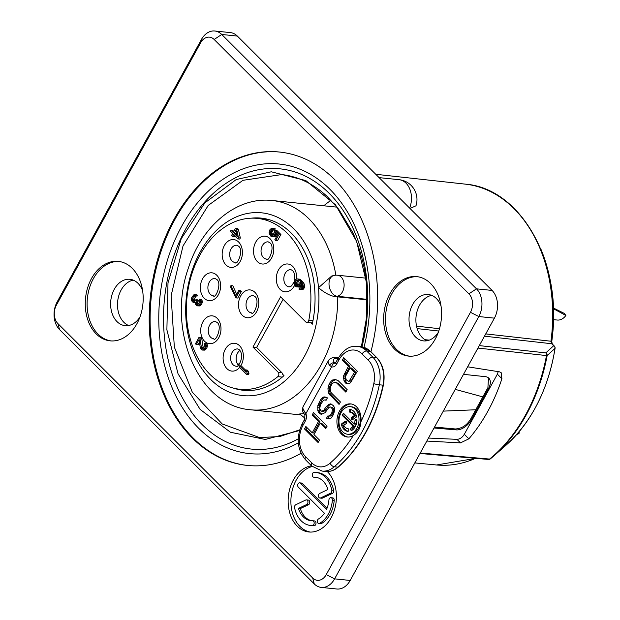<?xml version="1.0" encoding="UTF-8"?>
<svg xmlns="http://www.w3.org/2000/svg" width="620" height="620" viewBox="0 0 620 620"><rect width="100%" height="100%" fill="white"/><g stroke="black" fill="none" stroke-linecap="round" stroke-linejoin="round"><path stroke-width="0.93" d="M540.593 248.426A139.81 100.913 95.8 0 1 551.653 342.364M553.513 319.664L557.256 320.044A14.314 10.331 -84.2 0 0 565.866 315.471L554.171 309.124L553.42 308.047M552.738 297.716L552.777 298.127M553.42 308.024L564.37 313.449L565.866 315.471M518.498 432.466A10.656 1.86 -4.8 0 1 519.157 433.031A10.656 1.86 -4.8 0 1 516.809 434.418M409.983 208.46L415.974 205.794A19.972 19.972 0 0 0 399.04 179.676A19.972 14.415 95.8 0 1 409.634 208.111M321.238 587.404L336.823 589A19.972 14.415 -84.2 0 0 350.199 580.452L494.404 318.145A19.972 14.415 -84.2 0 0 492.079 290.431L237.328 36.069A19.972 14.415 -84.2 0 0 230.346 32.597L214.76 31A19.972 14.415 -84.2 0 0 201.392 39.548L57.187 301.855A19.972 14.415 -84.2 0 0 59.512 329.569L314.262 583.932A19.972 14.415 -84.2 0 0 321.238 587.404A19.972 14.415 -84.2 0 0 334.614 578.855L478.818 316.549A19.972 14.415 -84.2 0 0 476.493 288.835L221.743 34.472A19.972 14.415 -84.2 0 0 214.76 31M427.025 340.752A23.304 16.817 95.8 0 1 422.274 337.544A23.304 16.817 95.8 0 1 416.656 312.992A23.304 16.817 95.8 0 1 431.675 295.376M128.627 325.515A23.304 16.817 95.8 0 1 123.876 322.307A23.304 16.817 95.8 0 1 118.257 297.755A23.304 16.817 95.8 0 1 133.277 280.147M470.456 312.31A13.315 9.61 -84.2 0 0 468.906 293.834L214.148 39.471A13.315 9.61 -84.2 0 0 200.585 42.85L56.381 305.156A13.315 9.61 -84.2 0 0 57.931 323.632L312.681 577.995A13.315 9.61 -84.2 0 0 326.252 574.616L470.456 312.31L478.818 316.549L494.404 318.145M394.591 349.137A39.944 28.83 -84.2 0 0 408.541 356.089A39.944 28.83 -84.2 0 0 439.224 329.6A39.944 28.83 -84.2 0 0 430.644 283.557A39.944 28.83 -84.2 0 0 416.686 276.613A39.944 28.83 -84.2 0 0 386.004 303.095A39.944 28.83 -84.2 0 0 394.591 349.137M96.193 333.901A39.944 28.83 -84.2 0 0 110.151 340.853A39.944 28.83 -84.2 0 0 140.833 314.371A39.944 28.83 -84.2 0 0 132.246 268.328A39.944 28.83 -84.2 0 0 118.288 261.377A39.944 28.83 -84.2 0 0 87.606 287.858A39.944 28.83 -84.2 0 0 96.193 333.901M370.93 351.788A157.519 113.692 -84.2 0 0 334.498 179.436A157.519 113.692 -84.2 0 0 279.473 152.032A157.519 113.692 -84.2 0 0 158.48 256.463A157.519 113.692 -84.2 0 0 192.34 438.022A157.519 113.692 -84.2 0 0 247.365 465.434A157.519 113.692 -84.2 0 0 301.026 453.298M311.542 465.821A33.286 24.025 -84.2 0 0 289.362 490.536A33.286 24.025 -84.2 0 0 297.251 526.194A33.286 24.025 -84.2 0 0 308.884 531.983A33.286 24.025 -84.2 0 0 334.451 509.911A33.286 24.025 -84.2 0 0 327.298 471.541A33.286 24.025 -84.2 0 0 327.283 471.533M312.24 466.496A33.286 24.025 -84.2 0 0 291.811 492.203A33.286 24.025 -84.2 0 0 300.003 526.473A33.286 24.025 -84.2 0 0 310.263 532.068M327.073 508.137L302.351 483.445A2.395 1.728 -84.2 0 0 301.514 483.026L299.677 482.841A2.395 1.728 -84.2 0 0 297.84 484.429A2.395 1.728 -84.2 0 0 298.352 487.196L324.43 513.236A21.84 15.764 95.8 0 1 318.486 518.956A2.395 1.728 -84.2 0 0 317.332 521.552A2.395 1.728 -84.2 0 0 318.82 523.536A2.395 1.728 -84.2 0 0 319.641 523.35A26.629 19.22 -84.2 0 0 332.382 500.177A2.395 1.728 -84.2 0 0 330.894 497.689A2.395 1.728 -84.2 0 0 328.925 499.96A21.84 15.764 95.8 0 1 326.593 509.299L300.514 483.259A2.395 1.728 -84.2 0 0 299.677 482.841M318.82 523.536L320.656 523.722A2.395 1.728 -84.2 0 0 321.478 523.536A26.629 19.22 -84.2 0 0 334.211 500.371A2.395 1.728 -84.2 0 0 332.731 497.875L330.894 497.689M315.371 477.338A2.395 1.728 -84.2 0 0 315.541 477.369A2.395 1.728 -84.2 0 0 315.712 477.377L313.875 477.183A21.84 15.764 95.8 0 1 315.417 477.237A21.84 15.764 95.8 0 1 327.895 489.529L319.703 493.404A2.395 1.728 -84.2 0 0 318.432 495.969A2.395 1.728 -84.2 0 0 319.928 498.046A2.395 1.728 -84.2 0 0 320.633 497.914L330.592 493.202A2.395 1.728 -84.2 0 0 331.801 490.149A26.629 19.22 -84.2 0 0 315.906 472.471A26.629 19.22 -84.2 0 0 314.03 472.401A2.395 1.728 -84.2 0 0 312.224 474.734A2.395 1.728 -84.2 0 0 313.704 477.183A2.395 1.728 -84.2 0 0 313.875 477.183M316.332 477.369A21.84 15.764 -84.2 0 0 315.712 477.377M319.928 498.046L321.757 498.232A2.395 1.728 -84.2 0 0 322.47 498.1L332.421 493.388A2.395 1.728 -84.2 0 0 333.63 490.343A26.629 19.22 -84.2 0 0 317.742 472.657L315.906 472.471M311.883 520.746A21.84 15.764 -84.2 0 1 300.32 508.586L308.512 504.711A2.395 1.728 -84.2 0 0 309.783 502.138A2.395 1.728 -84.2 0 0 308.287 500.069L306.458 499.883A2.395 1.728 -84.2 0 0 305.745 500.014L295.794 504.726A2.395 1.728 -84.2 0 0 294.585 507.772A26.629 19.22 -84.2 0 0 310.481 525.458A26.629 19.22 -84.2 0 0 312.356 525.52A2.395 1.728 -84.2 0 0 314.162 523.187A2.395 1.728 -84.2 0 0 312.674 520.746A2.395 1.728 -84.2 0 0 312.503 520.738A21.84 15.764 95.8 0 1 310.969 520.684A21.84 15.764 95.8 0 1 298.491 508.4L306.675 504.525A2.395 1.728 -84.2 0 0 307.946 501.952A2.395 1.728 -84.2 0 0 306.458 499.883M310.481 525.458L312.31 525.644A26.629 19.22 -84.2 0 0 314.193 525.706A2.395 1.728 -84.2 0 0 315.999 523.373A2.395 1.728 -84.2 0 0 314.51 520.932A2.395 1.728 -84.2 0 0 314.34 520.924M300.32 508.586L298.491 508.4M417.601 276.721A39.944 28.83 -84.2 0 0 387.655 303.885A39.944 28.83 -84.2 0 0 396.42 349.324A39.944 28.83 -84.2 0 0 409.464 356.159M441.021 305.947A23.304 16.817 -84.2 0 0 436.426 298.584A23.304 16.817 -84.2 0 0 428.281 294.531A23.304 16.817 -84.2 0 0 410.386 309.977A23.304 16.817 -84.2 0 0 415.392 336.838A23.304 16.817 -84.2 0 0 423.538 340.892A23.304 16.817 -84.2 0 0 438.325 332.297M119.203 261.493A39.944 28.83 -84.2 0 0 89.265 288.649A39.944 28.83 -84.2 0 0 98.03 334.095A39.944 28.83 -84.2 0 0 111.065 340.93M142.631 290.71A23.304 16.817 -84.2 0 0 138.028 283.348A23.304 16.817 -84.2 0 0 129.89 279.295A23.304 16.817 -84.2 0 0 111.987 294.748A23.304 16.817 -84.2 0 0 117.002 321.602A23.304 16.817 -84.2 0 0 125.139 325.655A23.304 16.817 -84.2 0 0 139.926 317.068M247.822 465.481A157.519 113.692 95.8 0 1 193.254 438.123A157.519 113.692 -84.2 0 1 159.309 256.858A157.519 113.692 -84.2 0 1 279.93 152.078M455.243 389.376L482.833 396.885L487.901 387.671L488.514 377.875M463.52 374.333L485.53 376.689A13.315 7.874 -45.3 0 1 488.8 378.146A13.315 7.874 -45.3 0 1 488.545 388.484L471.316 419.818A13.315 7.874 -45.3 0 1 456.281 429.885L455.406 428.97C461.885 428.536 466.976 425.204 470.689 418.981L475.749 409.766L443.292 411.114M455.406 428.97L434.527 427.064M428.482 438.053L456.948 439.34C459.862 439.216 462.311 437.534 464.31 434.302L497.364 374.178L498.232 371.636M456.281 429.885L434.015 427.994M475.749 409.766L482.833 396.885M323.756 205.786A130.712 94.341 95.8 0 1 331.018 200.276M299.662 429.831L279.783 436.534L259.594 437.573L222.231 423.971L192.285 392.15L174.336 347.084L171.097 295.724L183.016 245.962L208.25 205.414L242.955 180.311L281.813 174.553C298.367 176.514 313.526 183.861 327.283 196.587L338.729 209.25L352.85 232.655C368.675 268.189 371.519 306.203 361.382 346.704L361.375 346.735M367.373 299.84L335.722 296.67C330.708 296.143 324.973 293.151 318.502 287.711A91.876 66.317 -84.2 0 0 227.858 221.394A91.876 66.317 -84.2 0 0 198.756 363.568A91.876 66.317 -84.2 0 0 304.459 356.283A91.876 66.317 -84.2 0 0 318.502 287.711L331.731 276.016L333.816 275.497A10.656 7.138 -104 0 0 329.057 285.076A10.656 7.138 -104 0 0 337.264 296.283L335.722 296.67M303.846 413.641L299.7 413.943L305.048 418.236M312.519 322.942L310.721 322.757A2.666 1.922 -84.2 0 1 310.356 322.764L306.691 322.392A2.666 1.922 -84.2 0 1 305.753 321.927L280.596 296.81L252.96 347.084L278.117 372.202L281.782 372.581L256.626 347.456L283.1 299.305M310.721 322.757L312.232 324.268A86.552 62.465 95.8 0 0 261.121 218.108A86.552 62.465 95.8 0 0 251.108 218.194M281.782 372.581A2.666 1.922 95.8 0 1 282.488 374.124L283.999 375.635A86.552 62.465 95.8 0 1 243.482 390.305A86.552 62.465 95.8 0 1 233.694 388.19M252.96 347.084L256.626 347.456M306.691 322.392A2.666 1.922 -84.2 0 0 308.822 320.253A85.885 61.985 -84.2 0 0 257.385 218.395A85.885 61.985 -84.2 0 0 186.969 297.515A85.885 61.985 -84.2 0 0 239.886 389.267A85.885 61.985 -84.2 0 0 277.822 376.65A2.666 1.922 -84.2 0 0 278.117 372.202M266.592 219.007A86.552 62.465 -84.2 0 0 264.368 219.108M246.861 389.98A86.552 62.465 -84.2 0 0 249.015 390.53M238.871 364.738A66.58 48.05 95.8 0 1 237.731 363.901A14.671 10.587 -84.2 0 0 237.886 364.513M236.422 232.888L235.995 233.655L236.755 234.414M298.142 280.434L296.81 282.813L297.84 285.526M199.671 299.189L201.508 299.382L202.05 300.204L202.213 302.622L201.678 304.063L199.888 305.947L197.013 305.846L195.401 304.242L195.036 302.18L193.533 302.653L192.146 301.553L191.487 300.041L191.782 297.236L193.866 294.802L195.75 294.996L195.254 295.903L194.308 295.81L193.285 296.763L192.308 299.452L192.65 300.638L194.138 301.56L195.92 299.677L196.563 300.32L195.881 302.459L196.773 304.474L198.075 304.366L198.733 303.614L199.477 301.816L199.175 300.103L199.671 299.189L200.213 300.018L200.384 302.436L199.842 303.87L198.78 305.35L197.013 305.846M195.92 299.677L197.757 299.863L198.4 300.506L197.718 302.645L198.222 304.203M194.308 295.81L196.145 295.996L194.176 299.111L194.866 301.212M194.486 294.578L197.586 295.182L197.083 296.089L195.254 295.903M235.6 228.129L237.437 228.315L238.398 229.284L240.335 237.987L239.738 239.08L237.902 238.894L233.562 234.562L232.562 236.383L231.593 235.414L232.593 233.593L230.346 231.345L230.942 230.253L233.197 232.5L235.6 228.129L236.569 229.098L238.506 237.801L237.902 238.894M230.942 230.253L232.779 230.438L233.779 231.438M234.81 235.809L234.391 236.569L232.562 236.383M245.303 369.861L247.132 370.047L248.419 371.334L248.946 373.55L248.349 374.643L246.512 374.457L238.956 366.908L239.553 365.815L245.83 372.078L245.303 369.861L246.59 371.147L247.117 373.364L246.512 374.457M239.553 365.815L241.389 366.002L245.319 369.923M199.067 337.233L199.865 338.04L201.531 348.161L203.151 348.37L204.554 345.821L204.251 344.108L204.755 343.201L205.297 344.022L205.46 346.44L204.522 348.611L203.755 349.541L201.988 350.037L200.384 348.425L199.067 339.497L196.261 344.596L195.455 343.79L199.067 337.233L200.896 337.42L201.702 338.226L203.298 348.208M199.431 342.356L198.098 344.782L196.261 344.596M204.755 343.201L206.584 343.387L207.126 344.209L207.297 346.634L206.754 348.068L204.871 350.137L201.988 350.037M238.731 290.501L240.56 290.695L241.366 291.493L237.762 298.05L235.926 297.863L230.369 286.673L230.973 285.58L235.724 295.965L238.731 290.501L239.537 291.307L235.926 297.863M230.973 285.58L232.81 285.766L236.677 294.237M274.892 230.121L276.721 230.307L280.906 234.484L277.504 240.676L275.668 240.49L274.862 239.684L277.768 234.399L275.195 231.833L274.838 234.298L273.575 236.135L272.591 236.569L270.646 236.034L269.049 233.035L270.01 229.478L271.653 228.299L272.599 228.392L273.443 228.672L272.846 229.764L271.374 229.71L269.979 232.26L270.987 234.965L272.25 235.375L273.428 234.585L274.892 230.121L279.07 234.29L275.668 240.49M273.42 229.826L271.808 232.453L272.846 235.166M272.599 228.392L275.28 228.858L274.675 229.95L272.846 229.764M276.954 233.585L275.412 236.328L274.428 236.755L271.645 236.468M301.731 284.534L300.413 286.688L299.429 287.114L295.81 286.556L294.058 283.394L294.415 280.93L295.577 279.271L297.507 278.938L299.731 280.317L301.886 282.743L302.831 285.099L302.475 287.564L301.413 289.044L300.429 289.478L298.902 289.083L299.406 288.168L301.173 287.672L301.909 285.874L301.607 284.162L300.041 282.03L300.08 283.766L299.243 285.75L296.81 286.99M297.507 278.938L299.336 279.124L301.568 280.504L303.722 282.937L304.668 285.293L304.312 287.757L303.25 289.23L302.265 289.664L299.483 289.377M239.948 350.424A8.657 6.247 -84.2 0 0 238.437 365.165M237.731 363.901L239.436 364.072M197.005 294.88L195.168 294.694M197.586 295.182L195.75 294.996M195.781 296.197L193.952 296.011M195.122 296.949L193.285 296.763M194.517 298.042L192.688 297.856M194.176 299.111L192.347 298.925M194.138 299.638L192.308 299.452M194.262 300.328L192.425 300.134M194.486 300.832L192.65 300.638M194.548 301.413L193.293 301.281M198.4 300.506L196.563 300.32M197.997 301.235L196.16 301.049M197.718 302.645L195.881 302.459M197.842 303.335L196.005 303.149M198.113 304.319L196.447 304.149M197.555 304.552L196.773 304.474M202.05 300.204L200.213 300.018M202.29 301.576L200.462 301.39M202.213 302.622L200.384 302.436M201.678 304.063L199.842 303.87M201.477 304.428L199.64 304.234M200.609 305.536L198.78 305.35M199.888 305.947L198.059 305.761M195.083 302.862L194.215 302.769M235.863 230.369L234.166 233.469L237.22 236.514L235.863 230.369M296.732 285.781L298.336 285.13L299.173 283.146L298.654 280.93L296.903 280.031L295.817 280.643L294.981 282.619L295.283 284.332L296.732 285.781M240.335 237.987L238.506 237.801M238.398 229.284L236.569 229.098M235.995 233.655L234.166 233.469M248.419 371.334L246.59 371.147M248.946 373.55L247.117 373.364M202.918 347.34L201.081 347.154M201.702 338.226L199.865 338.04M203.19 348.332L201.531 348.161M202.631 348.564L201.849 348.479M207.126 344.209L205.297 344.022M207.374 345.58L205.538 345.394M207.297 346.634L205.46 346.44M206.754 348.068L204.918 347.882M206.351 348.797L204.522 348.611M205.592 349.726L203.755 349.541M204.871 350.137L203.035 349.944M241.366 291.493L239.537 291.307M280.906 234.484L279.07 234.29M276.752 233.383L275.179 233.221M276.667 234.484L274.838 234.298M276.071 235.577L274.234 235.391M275.412 236.328L273.575 236.135M274.428 236.755L272.591 236.569M275.28 228.858L273.443 228.672M273.211 229.904L271.374 229.71M272.653 230.47L270.816 230.284M272.048 231.562L270.212 231.376M271.808 232.453L269.979 232.26M271.831 233.322L269.995 233.128M272.11 234.166L270.281 233.98M272.498 234.825L270.661 234.639M272.815 235.151L270.987 234.965M272.351 235.344L271.568 235.259M300.344 279.566L298.507 279.372M301.568 280.504L299.731 280.317M302.692 281.627L300.863 281.441M303.722 282.937L301.886 282.743M304.327 284.099L302.49 283.913M304.668 285.293L302.831 285.099M304.653 286.68L302.816 286.494M304.312 287.757L302.475 287.564M303.909 288.486L302.072 288.292M303.25 289.23L301.413 289.044M302.265 289.664L300.429 289.478M300.188 288.246L299.406 288.168M301.46 283.906L300.08 283.766M301.576 285.022L299.739 284.836M301.072 285.936L299.243 285.75M300.413 286.688L298.577 286.494M299.429 287.114L297.592 286.928M298.112 280.442L296.283 280.255M297.654 280.829L295.817 280.643M296.949 282.1L295.12 281.914M296.81 282.813L294.981 282.619M296.833 283.681L295.004 283.487M297.12 284.526L295.283 284.332M297.499 285.185L295.663 284.999M297.561 285.626L296.151 285.479M304.389 411.231L305.877 413.672A3.991 1.628 158.2 0 0 304.916 415.431L304.366 414.393C302.452 412.075 302.033 409.495 303.126 406.643A15.981 5.596 28.8 0 0 304.389 411.231A3.991 2.968 143.3 0 0 304.35 414.369M360.925 421.716A16.647 12.013 -84.2 0 0 356.492 406.79A16.647 12.013 -84.2 0 0 350.68 403.899A16.647 12.013 -84.2 0 0 337.892 414.927A16.647 12.013 -84.2 0 0 341.473 434.116A16.647 12.013 -84.2 0 0 347.285 437.007A16.647 12.013 -84.2 0 0 353.353 435.488C358.004 432.651 360.53 428.056 360.925 421.716A129.161 93.225 -84.2 0 0 373.798 383.656A22.638 16.337 -84.2 0 0 368.272 360.15L362.103 353.989A22.638 16.337 -84.2 0 0 339.039 359.74L336.637 364.111A6.657 4.805 95.8 0 1 331.615 366.854L329.623 365.327A3.991 2.968 -36.7 0 1 334.606 362.824A11.982 4.2 -151.2 0 1 337.365 358.368L338.094 358.438M345.89 375.681L345.503 377.2L346.278 379.874L348.238 381.199L349.269 380.959L354.516 372.233L350.176 367.892L345.89 375.681M342.736 431.822A13.849 9.998 -84.2 0 0 347.572 434.232A13.849 9.998 -84.2 0 0 358.205 425.049A13.849 9.998 -84.2 0 0 355.229 409.084A13.849 9.998 -84.2 0 0 350.393 406.674A13.849 9.998 -84.2 0 0 339.76 415.857A13.849 9.998 -84.2 0 0 342.736 431.822M341.574 425.15A1.333 0.961 -84.2 0 1 342.116 423.382L345.394 421.298A1.333 0.961 -84.2 0 1 346.099 423.7L343.79 425.165A8.324 6.006 -84.2 0 0 348.091 428.73A1.333 0.961 -84.2 0 1 347.812 431.373A1.333 0.961 -84.2 0 0 347.812 431.373L347.82 431.381A10.989 7.928 -84.2 0 1 341.574 425.15L342.945 425.289A10.989 7.928 -84.2 0 0 348.184 431.311M354.245 424.018A8.324 6.006 -84.2 0 0 355.004 420.399L356.384 420.538A8.324 6.006 -84.2 0 1 355.624 424.157L354.245 424.018L344.061 413.85A1.333 0.961 -84.2 0 0 342.86 416.036L344.24 416.175L354.423 426.343A8.324 6.006 -84.2 0 1 352.571 428.094A1.333 0.961 -84.2 0 0 352.168 430.179M355.004 420.399A1.333 0.961 -84.2 0 1 356.934 420.383A10.989 7.928 -84.2 0 1 351.904 430.357A1.333 0.961 -84.2 0 1 351.199 427.955A8.324 6.006 -84.2 0 0 353.044 426.204L342.86 416.036M349.874 412.176A1.333 0.961 -84.2 0 1 350.153 409.533L350.153 409.533A10.989 7.928 -84.2 0 1 356.392 415.757A1.333 0.961 -84.2 0 1 355.849 417.524L352.571 419.6A1.333 0.961 -84.2 0 1 351.858 417.206L354.167 415.741A8.324 6.006 -84.2 0 0 349.874 412.176L351.246 412.315A8.324 6.006 -84.2 0 1 355.547 415.881L353.237 417.345A1.333 0.961 -84.2 0 0 352.834 419.438M345.797 383.199L343.992 380.765L343.542 375.875L348.432 366.156L342.356 360.088L343.705 357.632L357.314 371.217L350.494 382.811L348.719 383.586L345.797 383.199L347.169 383.346L345.371 380.913L344.922 376.014L349.812 366.304L343.728 360.228L344.642 358.569M328.863 393.599L327.903 388.825L329.065 384.268L331.382 380.874L334.916 379.324L338.202 380.696L347.177 389.662L345.821 392.119L336.846 383.16L335.466 382.408L332.894 383.013L331.7 384.369L330.189 387.934L330.507 391.429L331.444 392.995L340.419 401.954L339.062 404.418L328.863 393.599L330.243 393.739L329.282 388.965L330.437 384.416L332.754 381.013L335.963 379.548M328.569 416.16L330.569 414.974L331.917 412.517L332.405 409.192L331.181 407.332L330.088 406.875L328.833 407.526L325.097 412.688L321.555 414.23L319.951 413.896L318.502 412.455L317.797 410.479L317.858 405.464L320.501 399.846L321.92 398.087L323.911 396.901L327.422 397.862L326.066 400.326L324.973 399.869L323.431 400.225L320.431 404.86L319.726 408.596L321.013 411.145L323.586 410.549L326.128 406.736L328.801 404.325L330.863 403.837L333.405 405.743L334.335 407.309L334.591 410.107L333.653 414.253L331.111 418.058L327.507 418.903L326.415 418.446L327.771 415.989L330.979 416.059L333.297 412.657L333.684 411.137L333.777 409.332L333.134 408.053L330.088 406.875M313.519 412.548L327.12 426.134L325.771 428.598L320.269 423.104L313.96 434.581L319.463 440.068L318.106 442.533L304.505 428.947L305.854 426.482L312.224 432.845L318.533 421.368L312.162 415.012L313.519 412.548M344.635 382.044L346.014 382.183M343.992 380.765L345.371 380.913M343.511 378.386L344.883 378.526M343.542 375.875L344.922 376.014M344.379 373.535L345.759 373.682M348.432 366.156L349.812 366.304M342.356 360.088L343.728 360.228M347.836 383.617L347.169 383.346M348.238 381.199L350.641 381.099L351.61 380.161L355.888 372.372L351.548 368.032L350.176 367.892M346.262 391.321L338.226 383.3L335.466 382.408M339.504 403.62L330.243 393.739M321.888 414.152L319.881 412.594L319.168 410.618L319.238 405.604L321.873 399.985L323.291 398.226L326.035 397.118M321.013 411.145L323.71 411.339L324.965 410.688L328.693 405.526L331.46 404.163M328.461 418.864L327.794 418.593L329.096 416.214M326.205 427.8L321.648 423.243L320.269 423.104M318.548 441.735L305.877 429.087L306.792 427.42M312.224 432.845L313.596 432.985L319.904 421.507L313.542 415.152L314.456 413.486M349.269 380.959L350.641 381.099M350.238 380.021L351.61 380.161M354.516 372.233L355.888 372.372M328.158 391.623L329.538 391.762M327.903 388.825L329.282 388.965M328.228 386.609L329.6 386.748M329.065 384.268L330.437 384.416M329.964 382.633L331.336 382.772M331.382 380.874L332.754 381.013M332.863 379.812L334.234 379.952M336.846 383.16L338.226 383.3M330.088 395.452L331.467 395.591M329.6 415.919L330.979 416.059M330.569 414.974L331.94 415.113M331.917 412.517L333.297 412.657M332.304 410.998L333.684 411.137M332.405 409.192L333.777 409.332M331.762 407.914L333.134 408.053M331.181 407.332L332.553 407.479M319.951 413.896L321.323 414.036M318.502 412.455L319.881 412.594M317.797 410.479L319.168 410.618M317.541 407.681L318.913 407.821M317.858 405.464L319.238 405.604M318.696 403.124L320.075 403.264M320.501 399.846L321.873 399.985M321.92 398.087L323.291 398.226M323.911 396.901L325.291 397.04M324.973 399.869L326.244 400.001M322.33 411.2L323.71 411.339M323.586 410.549L324.965 410.688M324.779 409.192L326.151 409.332M326.128 406.736L327.507 406.875M327.321 405.387L328.693 405.526M328.801 404.325L330.173 404.465M326.415 418.446L327.794 418.593M304.505 428.947L305.877 429.087M318.533 421.368L319.904 421.507M312.162 415.012L313.542 415.152M347.572 434.232L348.944 434.372A13.849 9.998 -84.2 0 0 359.585 425.188A13.849 9.998 -84.2 0 0 356.608 409.231A13.849 9.998 -84.2 0 0 351.765 406.821L350.393 406.674M351.362 403.992A16.647 12.013 -84.2 0 0 339.132 415.524A16.647 12.013 -84.2 0 0 342.844 434.256A16.647 12.013 -84.2 0 0 347.975 437.054M342.116 423.382L343.488 423.522A1.333 0.961 -84.2 0 0 342.945 425.289M343.488 423.522L346.503 421.608M356.748 419.539A1.333 0.961 -84.2 0 0 356.384 420.538M344.271 414.059A1.333 0.961 -84.2 0 0 344.24 416.175M351.153 409.735A1.333 0.961 -84.2 0 0 351.246 412.315M335.226 363.25A2.666 1.922 95.8 0 1 335.11 363.227L334.606 362.824L335.575 362.925M353.044 426.204L354.423 426.343M354.167 415.741L355.547 415.881M299.46 430.543L265.244 439.456L230.438 432.241L200.128 409.417L178.041 373.806L166.881 329.825L167.997 282.875L181.226 238.731L204.941 202.81L236.236 179.536L271.289 171.794L305.776 180.559L335.451 204.771L356.632 241.397L366.381 282.271L366.668 316.89L361.398 346.673M467.658 366.808L499.55 371.845L501.161 372.667L501.913 378.719A156.325 112.832 95.8 0 1 468.86 438.836L460.497 442.882L426.831 441.06M477.958 348.068L546.484 355.57A155.845 112.483 -84.2 0 1 489.583 459.064A2.666 1.922 95 0 1 488.444 459.451A2.666 2.666 0 0 0 490.35 458.862L494.101 455.692A155.473 112.212 -84.2 0 0 547.135 355.593A2.666 2.48 -131.6 0 0 545.817 352.888A2.666 1.938 96.2 0 1 546.484 355.57L547.135 355.593L555.001 348.355A140.926 101.711 95.8 0 1 505.866 445.354L494.101 455.692A155.473 112.212 -84.2 0 1 490.374 458.846A2.666 1.496 -129.1 0 1 490.35 458.862A2.666 1.496 -129.1 0 1 489.583 459.064L420.259 453.018M479.307 345.611L545.817 352.888L553.66 345.751A2.666 2.488 47 0 1 555.001 348.355L555.078 348.339A2.666 2.666 0 0 0 554.327 346.053A2.666 1.589 135 0 0 553.66 345.751L551.645 343.736A2.666 1.589 -45 0 1 552.312 344.038L551.676 341.279L550.94 341.233L551.645 343.736L484.491 336.179M417.128 328.6L438.766 331.034M475.563 458.327A141.159 101.882 95.8 0 1 436.511 464.977L414.819 462.915M551.676 341.279C563.564 264.934 521.808 188.309 465.287 184.132A141.159 101.882 95.8 0 1 550.94 341.233L485.739 333.909M416.5 326.128L439.487 328.716M492.079 290.431L476.493 288.835L468.906 293.834M302.351 483.445L300.514 483.259M334.211 500.371L332.382 500.177M321.478 523.536L319.641 523.35M333.63 490.343L331.801 490.149M332.421 493.388L330.592 493.202M322.47 498.1L320.633 497.914M308.512 504.711L306.675 504.525M314.193 525.706L312.356 525.52M471.316 419.818L470.689 418.981M487.901 387.671L488.545 388.484M300.933 414.935L250.751 409.789A105.191 75.927 -84.2 0 0 321.191 364.777A105.191 75.927 -84.2 0 0 337.753 296.81M335.877 275.187A105.191 75.927 -84.2 0 0 272.196 200.5C236.538 196.362 201.578 226.184 188.433 267.918C166.54 328.871 197.354 405.961 250.751 409.789M367.365 299.367L337.264 296.283A10.656 7.688 -84.2 0 0 344.115 285.262A10.656 7.688 -84.2 0 0 337.474 275.233A10.656 10.656 0 0 0 333.816 275.497M277.822 376.65L282.294 377.107M312.976 320.679L308.822 320.253M240.692 365.932A13.981 10.091 -84.2 0 0 239.545 345.712A13.981 10.091 -84.2 0 0 225.3 349.262A13.981 10.091 -84.2 0 0 226.928 368.66A13.981 10.091 -84.2 0 0 239.545 367.497M217.155 318.277A13.981 10.091 -84.2 0 0 202.911 321.827A13.981 10.091 -84.2 0 0 204.538 341.233A13.981 10.091 -84.2 0 0 218.79 337.683A13.981 10.091 -84.2 0 0 217.155 318.277M216.806 275.264A13.981 10.091 -84.2 0 0 202.554 278.814A13.981 10.091 -84.2 0 0 204.181 298.212A13.981 10.091 -84.2 0 0 218.434 294.663A13.981 10.091 -84.2 0 0 216.806 275.264M238.599 242.009A13.981 10.091 -84.2 0 0 224.355 245.559A13.981 10.091 -84.2 0 0 225.982 264.957A13.981 10.091 -84.2 0 0 240.227 261.408A13.981 10.091 -84.2 0 0 238.599 242.009M269.964 238.623A13.981 10.091 -84.2 0 0 255.719 242.172A13.981 10.091 -84.2 0 0 257.346 261.578A13.981 10.091 -84.2 0 0 271.591 258.021A13.981 10.091 -84.2 0 0 269.964 238.623M296.469 278.884A13.981 10.091 -84.2 0 0 292.733 266.429A13.981 10.091 -84.2 0 0 278.481 269.979A13.981 10.091 -84.2 0 0 280.116 289.385A13.981 10.091 -84.2 0 0 294.702 285.169M254.944 292.353A13.981 10.091 -84.2 0 0 240.7 295.903A13.981 10.091 -84.2 0 0 242.327 315.309A13.981 10.091 -84.2 0 0 256.572 311.759A13.981 10.091 -84.2 0 0 254.944 292.353M237.786 348.952A8.657 6.247 -84.2 0 0 231.136 354.687A8.657 6.247 -84.2 0 0 232.996 364.669A8.657 6.247 95.8 0 0 236.019 366.172C236.081 369.799 245.869 357.655 239.452 349.858L237.786 348.952M215.396 321.517A8.657 6.247 -84.2 0 0 208.754 327.259A8.657 6.247 -84.2 0 0 210.614 337.233A8.657 6.247 95.8 0 0 213.637 338.737C215.69 342.604 222.727 326.05 217.062 322.423L215.396 321.517M215.047 278.504A8.657 6.247 -84.2 0 0 208.397 284.247A8.657 6.247 -84.2 0 0 210.258 294.221A8.657 6.247 95.8 0 0 213.28 295.724C215.334 299.592 222.371 283.03 216.706 279.411L215.047 278.504M236.84 245.249A8.657 6.247 -84.2 0 0 230.19 250.984A8.657 6.247 -84.2 0 0 232.051 260.966A8.657 6.247 95.8 0 0 235.073 262.469C237.135 266.337 244.164 249.775 238.499 246.156L236.84 245.249M268.204 241.862A8.657 6.247 -84.2 0 0 261.555 247.605A8.657 6.247 -84.2 0 0 263.415 257.579A8.657 6.247 95.8 0 0 266.445 259.083C268.499 262.95 275.528 246.396 269.871 242.769L268.204 241.862M253.185 295.601A8.657 6.247 -84.2 0 0 246.535 301.336A8.657 6.247 -84.2 0 0 248.395 311.31A8.657 6.247 95.8 0 0 251.418 312.813C253.479 316.68 260.508 300.127 254.851 296.5L253.185 295.601M294.454 280.868L294.818 275.869L293.88 272.397L292.632 270.576L290.974 269.677A8.657 6.247 -84.2 0 0 284.324 275.412A8.657 6.247 -84.2 0 0 286.184 285.386A8.657 6.247 95.8 0 0 289.207 286.897L291.493 285.99L294.074 282.061M335.11 363.227A3.991 2.744 -74.7 0 0 331.615 366.854L305.877 413.672A6.657 4.805 95.8 0 1 305.389 420.941L302.986 425.312A3.991 1.403 -151.2 0 1 302.235 423.669C295.965 437.472 297.065 449.523 305.551 459.831L311.721 465.992L322.044 471.076A26.629 19.22 -84.2 0 0 334.265 466.775L337.931 467.154A26.629 19.22 95.8 0 1 325.709 471.456C330.119 471.89 334.327 470.425 338.334 467.054A1.333 0.728 -131 0 1 337.931 467.154A133.153 96.108 95.8 0 0 382.997 385.183A26.629 19.22 95.8 0 0 376.495 357.531L370.326 351.37A26.629 19.22 95.8 0 0 361.018 346.735L370.659 351.517A1.333 0.798 135 0 0 370.326 351.37L366.653 350.99A26.629 19.22 -84.2 0 0 357.353 346.355C352.788 346.045 346.007 346.2 338.288 358.096L335.335 363.266M329.623 365.327A15.981 5.596 -151.2 0 1 328.36 360.739L303.126 406.643M328.36 360.739C329.956 358.298 332.49 357.275 335.97 357.67A3.991 2.883 95.8 0 1 337.365 358.368M370.659 351.517L376.836 357.678A1.333 0.798 135 0 0 376.495 357.531L372.822 357.151L366.653 350.99A3.991 2.387 -45 0 0 362.103 353.989M376.836 357.678C383.152 364.576 385.338 373.736 383.377 385.167L379.332 384.811A133.153 96.108 95.8 0 1 334.265 466.775A3.991 2.193 49 0 1 330.088 463.171A129.161 93.225 -84.2 0 0 353.353 435.488M305.389 420.941A3.991 1.403 -151.2 0 1 304.637 419.298L302.235 423.669M302.986 425.312A22.638 16.337 -84.2 0 0 305.621 456.723A3.991 2.387 135 0 0 305.551 459.831M305.621 456.723L311.79 462.884A22.638 16.337 -84.2 0 0 330.088 463.171M373.798 383.656A3.991 0.403 11.9 0 0 379.332 384.811A26.629 19.22 -84.2 0 0 372.822 357.151A3.991 2.387 -45 0 0 368.272 360.15M311.79 462.884A3.991 2.387 135 0 0 311.721 465.992M339.039 359.74A3.991 1.403 -151.2 0 1 338.288 358.096M336.637 364.111A3.991 1.403 -151.2 0 1 335.885 362.468M345.394 421.298L346.34 421.399M351.199 427.955L352.571 428.094M351.858 417.206L353.237 417.345M361.971 346.867A140.856 101.665 -84.2 0 0 277.791 168.64A140.856 101.665 -84.2 0 0 164.06 332.7A140.856 101.665 -84.2 0 0 298.197 438.859M429.242 340.14L424.925 339.667M460.497 442.882L456.948 439.34M468.86 438.836L464.31 434.302M501.913 378.719L497.364 374.178M364.002 347.363A145.568 105.067 -84.2 0 0 276.412 163.788A145.568 105.067 -84.2 0 0 159.371 333.917A145.568 105.067 -84.2 0 0 298.298 442.858M214.148 39.471L221.743 34.472L237.328 36.069M200.585 42.85L201.392 39.548M56.381 305.156L57.187 301.855M57.931 323.632L59.512 329.569M312.681 577.995L314.262 583.932M326.252 574.616L334.614 578.855L350.199 580.452M519.157 433.031L519.056 431.807M475.889 458.35L436.511 464.977M465.287 184.132L375.736 174.274M399.04 179.676L379.099 177.63M315.541 477.369L313.704 477.183M314.51 520.932L312.674 520.746M337.079 207.15L272.196 200.5M365.878 278.14L337.474 275.233M239.886 389.267L251.24 390.429M257.385 218.395L268.747 219.558M335.97 357.67L338.388 357.918M383.377 385.167C375.712 419.763 360.701 447.059 338.334 467.054M322.044 471.076L325.709 471.456M357.353 346.355L361.018 346.735M304.916 415.439L304.637 419.298M505.866 445.354C531.875 421.631 548.282 389.29 555.078 348.339M420.004 453.476L488.444 459.451M554.327 346.053L552.312 344.038M361.382 346.704L361.282 347.161"/></g></svg>
